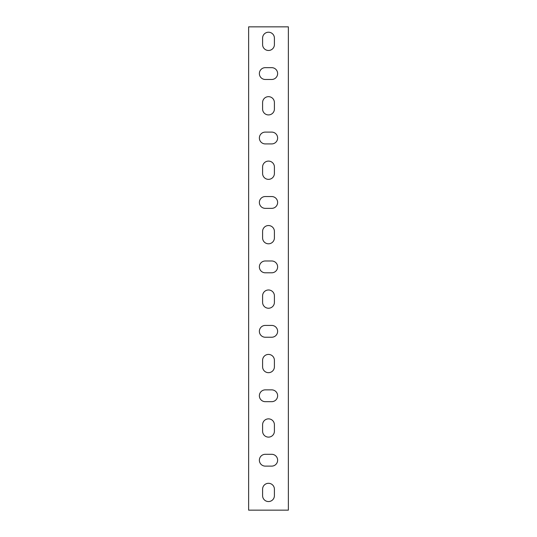 <?xml version="1.0" encoding="UTF-8"?>
<svg xmlns="http://www.w3.org/2000/svg" width="537" height="537" viewBox="0 0 537 537"><rect width="100%" height="100%" fill="white"/><g stroke="black" fill="none" stroke-linecap="round" stroke-linejoin="round"><path stroke-width="0.81" d="M288.369 510.15L288.369 26.85L248.631 26.85L248.631 510.15L288.369 510.15M262.593 38.127A5.907 5.907 0 0 1 268.5 32.22A5.907 5.907 0 0 1 274.407 38.127L274.407 44.571A5.907 5.907 0 0 1 268.5 50.478A5.907 5.907 0 0 1 262.593 44.571L262.593 38.127M262.593 102.567A5.907 5.907 0 0 1 268.5 96.66A5.907 5.907 0 0 1 274.407 102.567L274.407 109.011A5.907 5.907 0 0 1 268.5 114.918A5.907 5.907 0 0 1 262.593 109.011L262.593 102.567M262.593 167.007A5.907 5.907 0 0 1 268.5 161.1A5.907 5.907 0 0 1 274.407 167.007L274.407 173.451A5.907 5.907 0 0 1 268.5 179.358A5.907 5.907 0 0 1 262.593 173.451L262.593 167.007M262.593 231.447A5.907 5.907 0 0 1 268.5 225.54A5.907 5.907 0 0 1 274.407 231.447L274.407 237.891A5.907 5.907 0 0 1 268.5 243.798A5.907 5.907 0 0 1 262.593 237.891L262.593 231.447M262.593 295.887A5.907 5.907 0 0 1 268.5 289.98A5.907 5.907 0 0 1 274.407 295.887L274.407 302.331A5.907 5.907 0 0 1 268.5 308.238A5.907 5.907 0 0 1 262.593 302.331L262.593 295.887M262.593 360.327A5.907 5.907 0 0 1 268.5 354.42A5.907 5.907 0 0 1 274.407 360.327L274.407 366.771A5.907 5.907 0 0 1 268.5 372.678A5.907 5.907 0 0 1 262.593 366.771L262.593 360.327M262.593 424.767A5.907 5.907 0 0 1 268.5 418.86A5.907 5.907 0 0 1 274.407 424.767L274.407 431.211A5.907 5.907 0 0 1 268.5 437.118A5.907 5.907 0 0 1 262.593 431.211L262.593 424.767M262.593 489.207A5.907 5.907 0 0 1 268.5 483.3A5.907 5.907 0 0 1 274.407 489.207L274.407 495.651A5.907 5.907 0 0 1 268.5 501.558A5.907 5.907 0 0 1 262.593 495.651L262.593 489.207M271.722 454.302A5.907 5.907 0 0 1 277.629 460.209A5.907 5.907 0 0 1 271.722 466.116L265.278 466.116A5.907 5.907 0 0 1 259.371 460.209A5.907 5.907 0 0 1 265.278 454.302L271.722 454.302M271.722 389.862A5.907 5.907 0 0 1 277.629 395.769A5.907 5.907 0 0 1 271.722 401.676L265.278 401.676A5.907 5.907 0 0 1 259.371 395.769A5.907 5.907 0 0 1 265.278 389.862L271.722 389.862M271.722 325.422A5.907 5.907 0 0 1 277.629 331.329A5.907 5.907 0 0 1 271.722 337.236L265.278 337.236A5.907 5.907 0 0 1 259.371 331.329A5.907 5.907 0 0 1 265.278 325.422L271.722 325.422M271.722 260.982A5.907 5.907 0 0 1 277.629 266.889A5.907 5.907 0 0 1 271.722 272.796L265.278 272.796A5.907 5.907 0 0 1 259.371 266.889A5.907 5.907 0 0 1 265.278 260.982L271.722 260.982M271.722 196.542A5.907 5.907 0 0 1 277.629 202.449A5.907 5.907 0 0 1 271.722 208.356L265.278 208.356A5.907 5.907 0 0 1 259.371 202.449A5.907 5.907 0 0 1 265.278 196.542L271.722 196.542M271.722 132.102A5.907 5.907 0 0 1 277.629 138.009A5.907 5.907 0 0 1 271.722 143.916L265.278 143.916A5.907 5.907 0 0 1 259.371 138.009A5.907 5.907 0 0 1 265.278 132.102L271.722 132.102M271.722 67.662A5.907 5.907 0 0 1 277.629 73.569A5.907 5.907 0 0 1 271.722 79.476L265.278 79.476A5.907 5.907 0 0 1 259.371 73.569A5.907 5.907 0 0 1 265.278 67.662L271.722 67.662"/></g></svg>
